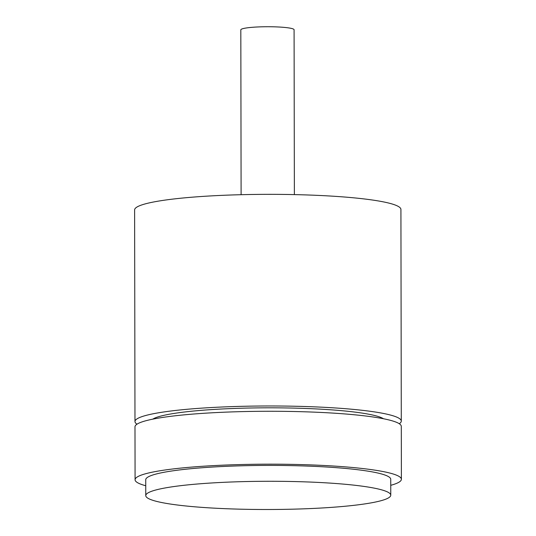 <?xml version="1.0" encoding="UTF-8"?>
<svg xmlns="http://www.w3.org/2000/svg" width="536" height="536" viewBox="0 0 536 536"><rect width="100%" height="100%" fill="white"/><g stroke="black" fill="none" stroke-linecap="round" stroke-linejoin="round"><path stroke-width="0.8" d="M294.371 194.608L294.083 29.755A26.633 3.069 179.9 0 0 273.353 26.8A26.633 3.069 179.9 0 0 240.818 29.849L241.106 194.702M399.3 423.735A133.156 15.343 179.9 0 0 401.29 421.088L400.921 209.455A133.156 15.343 179.9 0 0 297.279 194.675A133.156 15.343 179.9 0 0 134.61 209.918L134.978 421.551A133.156 15.343 179.9 0 0 136.975 424.19M401.29 421.088A133.156 15.343 179.9 0 0 297.648 406.308A133.156 15.343 179.9 0 0 134.978 421.551M383.481 418.743A117.176 13.501 179.9 0 0 294.11 408.11A117.176 13.501 179.9 0 0 152.773 419.145M390.751 485.315A133.156 15.343 179.9 0 0 401.39 479.285L401.297 426.375A133.156 15.343 179.9 0 0 297.661 411.601A133.156 15.343 179.9 0 0 134.985 426.844L135.079 479.747A133.156 15.343 179.9 0 0 145.745 485.743M401.39 479.285A133.156 15.343 179.9 0 0 297.755 464.504A133.156 15.343 179.9 0 0 135.079 479.747M390.764 495.177L390.737 479.305A122.503 14.117 179.9 0 0 295.39 465.71A122.503 14.117 179.9 0 0 145.732 479.733L145.759 495.606A122.503 14.117 179.9 0 0 241.106 509.2A122.503 14.117 179.9 0 0 390.764 495.177A122.503 14.117 179.9 0 0 295.416 481.583A122.503 14.117 179.9 0 0 145.759 495.606"/></g></svg>
